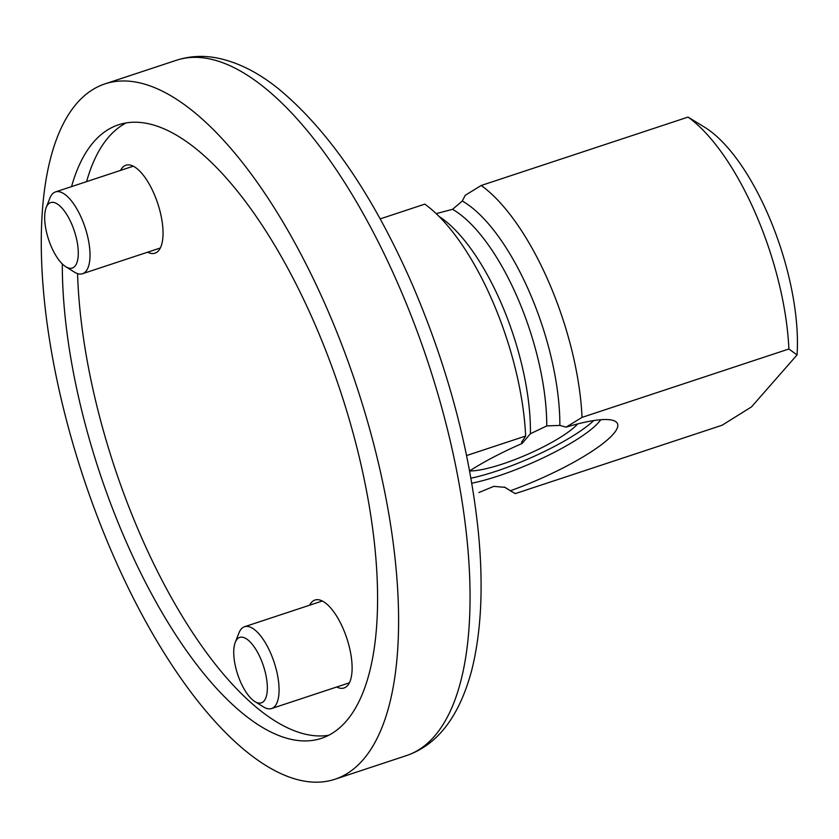 <?xml version="1.0" encoding="UTF-8"?>
<svg xmlns="http://www.w3.org/2000/svg" width="839" height="839" viewBox="0 0 839 839"><rect width="100%" height="100%" fill="white"/><g stroke="black" fill="none" stroke-linecap="round" stroke-linejoin="round"><path stroke-width="1.26" d="M436.186 213.62L452.567 209.31L462.299 201.024L465.278 195.256L481.219 185.482L688.053 117.093A172.331 67.781 71.7 0 1 788.891 348.993L797.05 354.918L751.534 406.873L722.096 425.237L515.251 493.626L510.416 490.731A95.531 19.811 -23.5 0 0 615.836 421.692A95.531 19.811 -23.5 0 0 566.115 427.156L582.046 417.382A172.331 67.781 -108.3 0 0 481.219 185.482M62.306 263.939A323.12 127.088 -108.3 0 0 153.18 596.886A323.12 127.088 -108.3 0 0 321.379 738.351A323.12 127.088 -108.3 0 0 314.615 323.508A323.12 127.088 -108.3 0 0 118.498 124.801A323.12 127.088 -108.3 0 0 71.546 186.604M126.217 122.903A323.12 127.088 -108.3 0 0 86.585 181.633M77.566 273.608A323.12 127.088 -108.3 0 0 167.716 590.992A323.12 127.088 -108.3 0 0 328.699 735.268M327.231 309.109A366.203 144.035 -108.3 0 0 104.969 83.89A366.203 144.035 -108.3 0 0 83.187 476.793A366.203 144.035 -108.3 0 0 334.908 779.263A366.203 144.035 -108.3 0 0 327.231 309.109M147.633 252.203A46.313 18.217 -108.3 0 0 154.995 253.168A46.313 18.217 -108.3 0 0 154.019 193.704A46.313 18.217 -108.3 0 0 125.913 165.22A46.313 18.217 -108.3 0 0 120.575 170.39M336.691 687.015A46.313 18.217 -108.3 0 0 344.053 687.98A46.313 18.217 -108.3 0 0 343.088 628.516A46.313 18.217 -108.3 0 0 314.971 600.042A46.313 18.217 -108.3 0 0 309.643 605.202M577.704 423.915A64.624 13.403 -23.5 0 1 526.84 454.665A64.624 13.403 -23.5 0 1 469.609 470.941M470.931 478.209A86.165 17.871 156.5 0 0 593.729 420.57M471.791 483.222A86.165 17.871 156.5 0 0 502.383 474.591A86.165 17.871 156.5 0 0 598.731 422.29A86.165 17.871 156.5 0 0 600.745 419.72M466.589 455.556L525.634 436.039A172.331 67.781 -108.3 0 0 424.807 204.139L380.193 218.885M688.053 117.093L705.18 127.58A150.789 59.307 71.7 0 1 797.05 354.918M788.891 348.993L582.046 417.382M478.891 492.535L493.825 486.358L504.942 487.344L510.416 490.731M469.609 470.91A95.531 19.811 -23.5 0 1 522.068 443.506L530.416 433.732L546.766 425.929L559.865 425.415L566.115 427.156M522.068 443.506L521.564 442.258L525.634 436.039M65.746 266.708L74.335 272.067A43.083 16.948 -108.3 0 0 82.526 273.724A43.083 16.948 -108.3 0 0 85.798 271.469A43.083 16.948 -108.3 0 0 83.449 222.891A43.083 16.948 -108.3 0 0 55.468 191.921A43.083 16.948 -108.3 0 0 52.196 194.176A43.083 16.948 -108.3 0 0 49.889 198.13L46.187 207.548A34.462 13.56 -108.3 0 0 48.61 239.566A34.462 13.56 -108.3 0 0 65.746 266.708A34.462 13.56 -108.3 0 0 74.923 266.225A34.462 13.56 -108.3 0 0 70.077 220.542A34.462 13.56 -108.3 0 0 46.187 207.548M254.815 701.519L263.404 706.889A43.083 16.948 -108.3 0 0 271.584 708.536A43.083 16.948 -108.3 0 0 274.867 706.291A43.083 16.948 -108.3 0 0 272.507 657.713A43.083 16.948 -108.3 0 0 244.537 626.733A43.083 16.948 -108.3 0 0 241.254 628.988A43.083 16.948 -108.3 0 0 238.947 632.942L235.256 642.37A34.462 13.56 -108.3 0 0 237.668 674.378A34.462 13.56 -108.3 0 0 254.815 701.519A34.462 13.56 -108.3 0 0 263.981 701.047A34.462 13.56 -108.3 0 0 259.136 655.353A34.462 13.56 -108.3 0 0 235.256 642.37M176.431 60.261C189.551 56.035 203.153 55.29 217.217 58.017C237.857 62.222 258.265 72.479 278.454 88.766C328.594 130.244 373.145 195.351 412.127 284.096C447.774 367.178 469.85 449.914 478.366 532.283C483.6 586.304 481.313 632.575 471.497 671.106C459.101 716.842 437.392 745.011 406.359 755.635A366.203 144.035 -108.3 0 0 398.693 285.48A366.203 144.035 -108.3 0 0 176.431 60.261L104.969 83.89M505.372 487.606A155.834 61.289 71.7 0 1 504.659 487.186M439.08 216.452A150.789 59.307 71.7 0 1 530.416 433.732M546.766 425.929A150.789 59.307 -108.3 0 0 452.567 209.31M462.299 201.024A155.834 61.289 71.7 0 1 559.865 425.415M406.359 755.635L334.908 779.263M504.386 487.05L512.136 491.885M82.526 273.724L160.322 247.998M55.468 191.921L133.275 166.195M271.584 708.536L349.381 682.81M244.537 626.733L322.333 601.007"/></g></svg>
